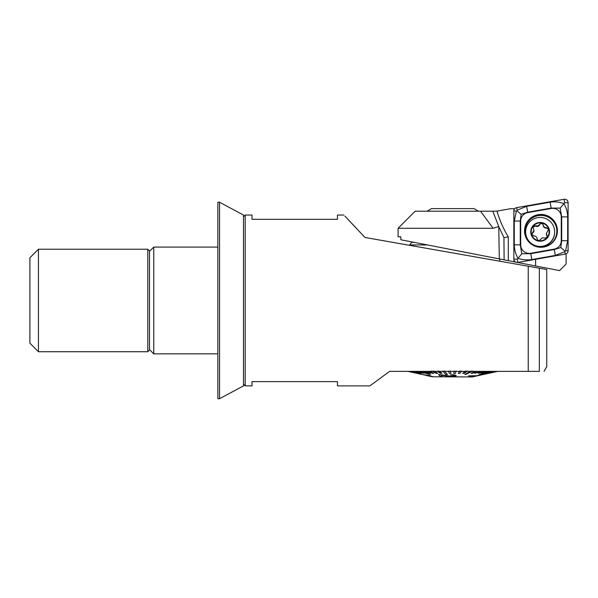 <?xml version="1.0" encoding="UTF-8"?>
<svg xmlns="http://www.w3.org/2000/svg" width="598" height="598" viewBox="0 0 598 598"><rect width="100%" height="100%" fill="white"/><g stroke="black" fill="none" stroke-linecap="round" stroke-linejoin="round"><path stroke-width="0.9" d="M525.388 371.373L499.397 371.373M499.397 371.463L499.016 371.373M499.016 371.463L497.999 371.373M497.999 371.463L497.222 371.463M544.03 371.373L546.744 366.679L546.744 269.504L364.959 237.451L344.882 216.102M149.5 251.347L153.768 247.079L153.768 353.859L217.844 353.859M243.468 216.753L245.18 215.041L245.18 385.897L252.012 385.897L252.012 381.629L337.444 381.629L337.444 385.897L369.908 385.897M539.344 268.196L539.344 371.373C545.525 371.373 545.525 371.373 539.344 371.373L389.597 371.373L369.908 385.897L389.597 371.373M344.919 216.14L356.856 228.742M343.872 215.041L337.444 215.041L337.444 219.309L252.012 219.309L252.012 215.041L245.18 215.041M409.66 245.329L409.66 244.941L427.465 244.941M414.279 242.377L411.768 242.377L412.201 241.973M409.66 244.941L411.925 241.921M488.85 373.302L483.446 374.46M491.369 371.373L479.731 374.483L492.206 371.373M471.224 371.037L464.848 374.475L465.625 374.483L472.779 371.037M442.714 371.037L445.772 374.475L447.446 374.475L444.389 370.947M419.161 371.373L429.947 374.483L420.603 371.373M408.142 371.373L422.001 374.483L408.726 371.373M429.641 376.232L432.997 376.792L429.058 375.499L424.229 374.811L429.058 375.417L432.997 376.71M427.092 375.611L428.235 375.791L427.092 375.522M432.481 376.785L472.42 376.927L476.711 375.963M417.015 371.373L423.818 373.331L416.694 371.373M413.988 371.373L421.343 373.331L413.644 371.373M411.574 371.373L419.362 373.331L411.207 371.373M409.809 371.373L417.912 373.331L409.436 371.373M497.05 371.373L488.409 373.331L496.661 371.373M495.824 371.373L487.4 373.331L495.45 371.373M493.926 371.373L485.845 373.331L493.559 371.373M479.312 374.475L491.025 371.373M488.207 371.373L481.211 373.331L487.893 371.373M484.485 371.373L478.198 373.331L484.208 371.373M480.269 371.373L474.782 373.331L480.022 371.373M475.612 371.373L471.022 373.331L475.403 371.373M464.848 374.475L470.432 371.373M465.752 371.037L462.703 373.331L465.752 370.947M460.071 371.037L458.27 373.331L460.071 370.947M454.278 371.037L453.755 373.331L454.278 370.947M450.167 370.947L450.929 373.242L450.167 371.037M439.351 371.373L442.019 373.331L438.738 371.037M434.148 371.373L437.788 373.331L433.318 371.037M429.237 371.373L433.789 373.331L429.028 371.373M424.7 371.373L430.089 373.331L424.445 371.373M452.043 376.374L438.551 374.468L452.043 376.374C453.733 376.284 454.517 376.052 454.398 375.679L450.421 374.849C453.336 374.774 455.228 375.013 456.08 375.574L456.177 375.783M456.177 375.701L456.08 375.484C455.25 374.931 453.366 374.692 450.421 374.767L450.421 374.849M456.08 375.484L456.08 375.574C456.364 376.187 455.108 376.576 452.335 376.755L440.965 375.17L442.281 376.605L440.965 375.081M479.185 375.088L476.539 375.716L468.555 375.843L476.539 375.798L479.185 375.088L476.942 375.933L468.555 375.925M416.671 373.294L407.941 371.373L416.694 373.302M409.025 371.373L417.912 373.331M415.707 371.373L423.818 373.331M412.837 371.373L421.343 373.331M410.602 371.373L419.362 373.331M427.069 375.574L408.337 371.373M423.145 371.373L430.089 373.331M437.123 371.037L440.405 373.331L442.019 373.331M431.778 371.037L436.248 373.331L437.788 373.331M427.592 371.373L432.354 373.331L433.789 373.331M430.523 374.475L420.312 371.373M448.463 371.037L449.225 373.331L450.929 373.331M462.703 373.331L464.332 373.331L467.382 371.037M458.27 373.331L459.952 373.331L461.753 371.037M453.755 373.331L455.467 373.331L455.982 371.037M447.446 374.475L444.389 371.037M471.022 373.331L472.472 373.331L477.062 371.373M481.211 373.331L489.231 371.373M478.198 373.331L485.673 371.373M474.782 373.331L481.592 371.373M485.845 373.331L494.568 371.373M497.581 371.373L488.85 373.279M488.85 373.331L497.603 371.373M488.409 373.331L497.289 371.373M487.4 373.331L496.273 371.373M442.281 376.605L440.33 376.448L438.551 374.557M424.229 374.811L431.248 376.329M431.278 376.374L428.235 375.873M427.069 375.649L429.768 376.254M423.481 374.767L425.171 375.148M480.515 211.199L415.184 211.199L398.096 228.279L398.096 236.823L400.832 236.823L400.832 239.768L499.756 258.994L452.768 249.859L499.3 258.904L498.762 226.53L493.118 228.279L480.515 211.199L492.789 211.199L498.762 226.53L503.935 237.66L508.3 236.86L508.3 260.653L499.3 258.904M398.096 228.279L493.118 228.279M514.332 209.248L513.959 208.732L510.543 208.717L496.975 211.109A106.788 106.638 -0 0 0 508.3 236.86M492.625 211.199L496.975 211.109M503.935 237.66L504.121 259.838M515.102 261.715L515.655 262.081M517.636 262.47L559.511 270.61L566.104 264.069L566.104 253.829M515.102 261.976L508.3 260.653M513.959 208.732L513.959 210.16M513.959 259.913L513.959 261.752M535.606 259.315L535.606 265.961M557.418 230.865A16.445 16.423 0 0 0 540.973 214.443A16.445 16.423 0 0 0 524.528 230.865A16.445 16.423 0 0 0 540.973 247.288A16.445 16.423 0 0 0 557.418 230.865M527.75 212.619A8.544 8.529 0 0 0 520.686 221.021L520.686 244.844A8.544 8.529 0 0 0 530.71 253.246L554.204 249.104A8.544 8.529 0 0 0 561.268 240.702L561.268 216.88A8.544 8.529 0 0 0 551.236 208.478L527.75 212.619L527.675 212.208L521.142 214.308L520.26 221.036L520.686 221.021M516.679 207.633A3.416 3.416 0 0 0 513.854 210.997L513.854 259.076A3.416 3.416 0 0 0 517.861 262.44L565.274 254.09A3.416 3.416 0 0 0 568.1 250.726L568.1 202.647A3.416 3.416 0 0 0 564.086 199.291L516.679 207.633L517.113 210.204L526.636 206.332L550.13 202.191C554.929 201.466 559.534 201.96 563.936 203.664L564.684 202.752L568.1 202.647M521.792 253.784L518.018 258.314C515.64 254.195 514.4 249.71 514.28 244.851L514.28 221.036L520.26 221.036L520.26 244.851L521.792 253.784L530.785 253.679L554.279 249.538L560.804 247.542L561.694 240.717L561.694 216.895L560.162 208.119L563.936 203.664C566.313 207.633 567.554 212.043 567.674 216.895L567.674 240.717L565.566 250.801L564.886 250.996L564.833 251.676L555.318 255.421L531.824 259.554C527.017 260.287 522.42 259.876 518.018 258.314L517.27 259.181L517.861 262.44M514.28 221.036L516.388 211.072L517.068 210.922L517.113 210.204M560.162 208.119L551.162 208.074L551.236 208.478M521.142 214.308L517.068 210.922M564.886 250.996L560.804 247.542M539.501 240.418L542.296 237.817L546.124 238.034L547.29 236.382L546.34 233.534L548.538 229.468L546.49 227.741C544.569 227.718 543.455 226.754 543.156 224.841C542.296 222.86 541.16 222.688 539.755 224.317L538.006 225.917L535.576 225.752L533.02 227.307L533.962 230.2L531.772 234.222L533.82 235.971C535.741 236.023 536.847 236.987 537.146 238.871C537.415 240.149 538.2 240.665 539.501 240.418M546.34 233.534L546.34 233.915A3.08 3.072 -0 0 0 546.886 235.664L546.886 235.276M546.886 235.664A1.757 1.757 180 0 1 547.275 236.576M533.027 227.509A1.757 1.757 180 0 1 535.576 226.141A3.08 3.072 -0 0 0 539.755 224.706L539.755 224.317M535.232 218.3A14.524 14.502 -0 0 0 526.487 236.853A14.524 14.502 -0 0 0 554.675 231.942A14.524 14.502 -0 0 0 535.232 218.3M548.994 228.668A9.396 9.381 -0 0 0 536.974 223.009A9.396 9.381 -0 0 0 531.308 235.021A9.396 9.381 -0 0 0 543.335 240.673A9.396 9.381 -0 0 0 548.994 228.668M525.627 231.942L525.627 232.248A14.524 14.502 -0 0 0 545.07 245.89A14.524 14.502 -0 0 0 554.675 232.248L554.675 231.942M537.116 223.413A8.97 8.955 -0 0 0 531.712 234.879A8.97 8.955 -0 0 0 543.193 240.269A8.97 8.955 -0 0 0 548.59 228.81A8.97 8.955 -0 0 0 537.116 223.413M539.755 224.706A1.757 1.757 180 0 1 543.156 225.229A3.08 3.072 -0 0 0 546.49 228.13L546.49 227.741M546.49 228.13A1.757 1.757 180 0 1 548.523 229.662M531.779 234.423A1.757 1.757 180 0 1 532.571 233.153A3.08 3.072 -0 0 0 533.969 230.574L533.969 230.2M427.107 211.199L431.412 208.635L474.132 208.635L478.437 211.199M219.548 398.709L243.468 385.897L243.468 215.041L219.548 202.229L217.844 202.229L217.844 398.709L219.548 398.709L219.548 202.229M38.444 351.729L29.9 343.185L29.9 257.753L38.444 249.209L38.444 351.729L147.788 351.729L147.788 249.209L38.444 249.209M147.788 351.729L149.5 350.017L149.5 250.921L147.788 249.209M528.243 266.245L528.243 371.373M499.263 256.684L499.263 258.897M525.089 231.262A15.884 15.862 0 0 0 540.973 247.124A15.884 15.862 0 0 0 556.858 231.262A15.884 15.862 0 0 0 540.973 215.4A15.884 15.862 0 0 0 525.089 231.262M557.418 231.03A16.445 16.423 0 0 0 540.973 214.772A16.445 16.423 0 0 0 524.536 231.03M565.566 250.801L568.1 250.726M564.833 251.676L565.274 254.09M564.684 202.752L564.086 199.291M516.388 211.072L513.854 210.997M517.27 259.181L513.854 259.076M550.13 202.191L551.162 208.074L527.675 212.208L526.636 206.332M567.674 216.895L561.268 216.88M567.674 240.717L561.268 240.702M555.318 255.421L554.204 249.104M531.824 259.554L530.71 253.246M514.28 244.851L520.686 244.844M535.576 226.141L535.576 225.752M543.156 225.229L543.156 224.841M532.571 233.153L532.571 232.764M149.5 349.591L153.768 353.859M243.468 384.193L245.18 385.897M153.768 247.079L217.844 247.079M499.756 261.221L499.756 258.994M477.839 375.716L488.476 373.331"/></g></svg>
